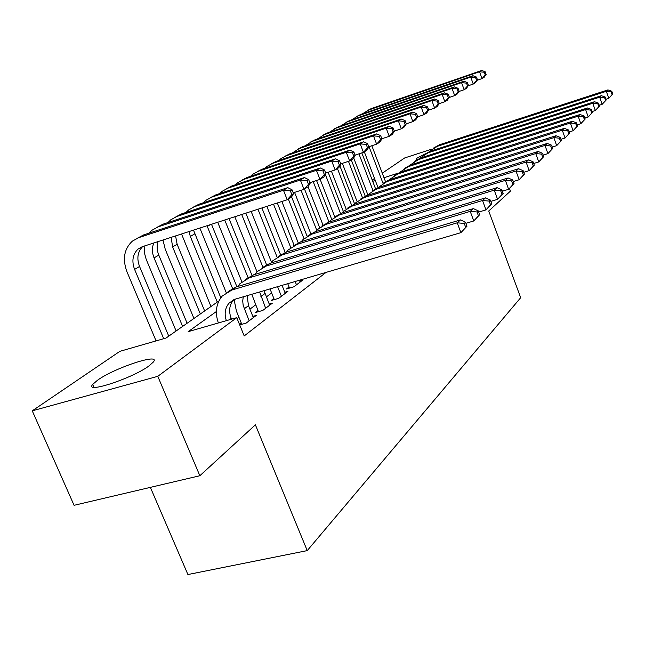<?xml version="1.0" encoding="UTF-8"?>
<svg xmlns="http://www.w3.org/2000/svg" width="645" height="645" viewBox="0 0 645 645"><rect width="100%" height="100%" fill="white"/><g stroke="black" fill="none" stroke-linecap="round" stroke-linejoin="round"><path stroke-width="0.97" d="M416.775 159.742L416.065 159.049L417.242 158.009L425.071 153.929M149.213 365.747C132.757 378.252 83.915 394.28 92.727 384.38L97.564 380.187C114.794 367.706 161.202 352.484 153.405 361.974L149.213 365.747M150.366 487.37L187.913 574.542L307.238 550.612L520.676 297.7L488.733 211.004L510.437 191.113L509.486 188.517M307.238 550.612L255.396 424.837L199.845 475.736L74.07 505.309L32.25 410.833L119.897 351.323L166.088 338.02L218.905 300.941M372.197 180.011L374.487 178.463M382.275 173.166L404.697 157.944L432.077 149.043M289.049 287.001L286.445 288.976L293.902 286.791L302.682 280.107L299.723 280.978M273.859 298.474L271.134 300.538L278.721 298.329L287.912 291.346L284.816 292.25M257.96 310.479L255.106 312.64L262.829 310.414L272.456 303.102L269.199 304.037M239.706 324.927L246.164 323.089L256.258 315.413L252.84 316.389M216.373 311.535L188.179 331.659L236.747 317.671L244.205 335.932L326.039 272.4M271.65 292.975L266.337 296.934M255.686 304.859L249.905 309.165M238.948 317.316L237.15 318.662M241.303 323.064L239.505 324.419M199.845 475.736L157.791 376.325L32.25 410.833M236.747 317.671L157.791 376.325M397.336 173.424L384.009 177.706M375.269 180.503L372.705 181.326M231.515 319.178L231.208 318.428C228.556 311.293 229.297 305.158 233.425 300.03L233.675 299.756M226.355 320.67C224.17 313.849 225.041 308.036 228.967 303.223L235.514 299.078L460.901 232.66L457.224 222.815L231.829 290.04L222.283 296.007C216.099 303.432 214.793 312.422 218.365 322.968M467.004 226.177L460.901 232.66L467.004 226.177L465.545 222.251L464.239 223.428L465.706 227.363M464.239 223.428L457.224 222.815L460.538 219.897L236.296 286.92L228.096 291.54M460.538 219.897L465.545 222.251M293.539 193.605L292.048 189.807L290.339 190.847L291.838 194.661L293.539 193.605L291.492 197.096L287.219 199.756L283.453 190.235L138.748 237.642L132.386 241.109C124.106 248.897 122.3 259.129 126.976 271.819L156.074 340.907M163.709 338.706L134.595 269.408C131.524 261.04 132.677 254.259 138.07 249.075L142.497 246.632L287.219 199.756L291.838 194.661M168.756 336.15L139.554 266.474C136.571 258.403 137.603 251.776 142.658 246.583M290.339 190.847L283.453 190.235L287.759 187.631L143.722 234.885L137.869 237.957M287.759 187.631L292.048 189.807M253.348 317.63L248.486 305.674L247.14 295.652M249.139 320.823L243.165 305.351L242.714 300.981L243.27 296.789M234.095 299.578L236.409 311.084L241.811 324.33M479.687 214.688L478.268 210.859L477.026 211.971L478.445 215.809L479.687 214.688L473.777 220.969L470.213 211.367L249.357 277.777L239.964 283.655L237.795 286.469M465.932 223.299L473.777 220.969L478.445 215.809M477.026 211.971L470.213 211.367L473.349 208.593L253.606 274.81L245.616 279.301M473.349 208.593L478.268 210.859M269.675 305.214L264.039 290.669M265.659 308.262L259.653 291.959M251.776 294.281L258.443 311.68M491.716 203.78L490.337 200.039L489.16 201.095L490.539 204.844L491.716 203.78L485.983 209.875L482.533 200.498L266.054 266.103L256.815 271.884L254.807 274.447M478.711 212.052L485.983 209.875L490.539 204.844M489.16 201.095L482.533 200.498L485.508 197.87L270.102 263.273L262.305 267.643M485.508 197.87L490.337 200.039M285.259 293.362L282.05 285.364M281.43 296.273L277.576 286.678M270.013 288.912L274.319 299.611M503.148 193.411L501.81 189.759L500.689 190.767L502.028 194.427L503.148 193.411L497.593 199.329L494.231 190.17L281.97 254.969L272.891 260.661L271.037 262.983M490.829 201.369L497.593 199.329L502.028 194.427M500.689 190.767L494.231 190.17L497.069 187.671L285.84 252.268L278.229 256.525M497.069 187.671L501.81 189.759M300.143 282.042L299.433 280.244M296.49 284.824L295.16 281.502M287.726 283.687L289.484 288.081M514.033 183.551L512.735 179.979L511.662 180.939L512.969 184.51L514.033 183.551L508.631 189.299L505.374 180.35L297.176 244.334L288.234 249.938L286.533 252.05M502.342 191.21L508.631 189.299L512.969 184.51M511.662 180.939L505.374 180.35L508.075 177.972L300.868 241.754L293.427 245.906M508.075 177.972L512.735 179.979M144.158 246.092L144.504 253.203L146.173 259.298L176.109 330.982M182.616 326.418L154.066 257.903C151.954 252.582 151.881 247.607 153.841 242.955M187.123 323.25L158.791 255.106C156.904 250.413 156.654 245.906 158.049 241.593M310.124 183.349L308.673 179.641L307.044 180.632L308.503 184.349L310.124 183.349L308.06 186.792L303.997 189.324L300.352 180.028L158.291 226.798L152.035 230.209L149.124 233.111M293.233 192.823L303.997 189.324L308.503 184.349M307.044 180.632L300.352 180.028L304.44 177.552L163.032 224.17L157.34 227.137M304.44 177.552L308.673 179.641M162.967 240.005L165.249 249.292L193.935 318.469M200.345 313.97L172.626 246.93L171.135 237.36M204.65 310.946L177.133 244.27L175.577 235.917M325.894 173.594L324.483 169.974L322.935 170.917L324.346 174.545L325.894 173.594L323.822 176.996L319.96 179.399L316.421 170.32L176.915 216.462L170.756 219.816L168.006 222.525M309.866 182.696L319.96 179.399L324.346 174.545M322.935 170.917L316.421 170.32L320.315 167.966L181.439 213.955L175.908 216.825M320.315 167.966L324.483 169.974M181.551 233.982L210.963 306.52M217.284 302.086L190.34 236.457L189.009 231.571M220.824 297.788L193.5 230.112M340.907 164.306L339.536 160.766L338.061 161.669L339.431 165.217L340.907 164.306L338.835 167.66L335.15 169.949L331.715 161.081L194.693 206.594L188.63 209.899L186.026 212.431M325.685 173.062L335.15 169.949L339.431 165.217M338.061 161.669L331.715 161.081L335.424 158.839L199.007 204.199L193.621 206.981M335.424 158.839L339.536 160.766M199.861 228.056L226.242 292.628M232.539 288.436L206.997 225.742M236.908 286.735L211.495 224.283M355.21 155.461L353.887 151.994L352.476 152.857L353.815 156.324L355.21 155.461L353.137 158.759L349.622 160.944L346.284 152.268L211.665 197.177L205.699 200.426L203.24 202.796M340.737 163.878L349.622 160.944L353.815 156.324M352.476 152.857L346.284 152.268L349.824 150.132L215.793 194.887L210.552 197.58M349.824 150.132L353.887 151.994M524.393 174.15L523.135 170.659L522.119 171.57L523.385 175.069L524.393 174.15L519.152 179.737L515.984 170.998L311.696 234.175L302.908 239.69L301.336 241.609M513.299 181.535L519.152 179.737L523.385 175.069M522.119 171.57L515.984 170.998L518.556 168.724L315.228 231.708L307.963 235.756M518.556 168.724L523.135 170.659M217.712 222.275L241.883 281.809M247.986 277.447L224.726 220.001M251.985 275.367L229.04 218.599M368.867 147.012L367.577 143.625L366.231 144.448L367.529 147.842L368.867 147.012L366.795 150.269L363.441 152.357L360.192 143.867L227.903 188.163L222.025 191.363L219.695 193.581M355.081 155.123L363.441 152.357L367.529 147.842M366.231 144.448L360.192 143.867L363.57 141.827L231.845 185.97L226.742 188.59M363.57 141.827L367.577 143.625M534.286 165.185L533.052 161.774L532.085 162.645L533.318 166.063L534.286 165.185L529.182 170.627L526.094 162.072L325.596 224.46L316.937 229.894L315.502 231.619M523.732 172.304L529.182 170.627L533.318 166.063M532.085 162.645L526.094 162.072L528.553 159.904L328.974 222.098L321.871 226.04M528.553 159.904L533.052 161.774M234.796 216.736L256.968 271.722M262.878 267.151L241.698 214.503M266.538 264.716L245.834 213.164M381.913 138.941L380.655 135.627L379.373 136.409L380.631 139.731L381.913 138.941L379.841 142.15L376.632 144.149L373.479 135.845L243.439 179.544L237.65 182.696L235.449 184.768M368.771 146.762L376.632 144.149L380.631 139.731M379.373 136.409L373.479 135.845L376.704 133.894L247.22 177.44L242.238 179.987M376.704 133.894L380.655 135.627M543.727 156.622L542.526 153.284L541.598 154.115L542.8 157.461L543.727 156.622L538.76 161.919L535.753 153.558L338.899 215.156L330.385 220.501L329.071 222.065M533.673 163.499L538.76 161.919L542.8 157.461M541.598 154.115L535.753 153.558L538.099 151.486L342.14 212.89L335.182 216.744M538.099 151.486L542.526 153.284M251.147 211.439L271.529 262.289M277.108 257.17L257.952 209.238M280.575 254.727L261.902 207.956M394.385 131.225L393.16 127.984L391.934 128.734L393.16 131.983L394.385 131.225L392.321 134.394L389.249 136.305L386.178 128.17L258.322 171.28L252.622 174.384L250.542 176.327M381.848 138.772L389.249 136.305L393.16 131.983M391.934 128.734L386.178 128.17L389.266 126.307L261.943 169.272L257.089 171.739M389.266 126.307L393.16 127.984M552.749 148.447L551.58 145.173L550.693 145.972L551.862 149.245L552.749 148.447L547.911 153.607L544.985 145.415L351.654 206.239L343.269 211.504L342.076 212.906M543.171 155.082L547.911 153.607L551.862 149.245M550.693 145.972L544.985 145.415L547.226 143.432L354.758 204.062L347.953 207.827M547.226 143.432L551.58 145.173M266.828 206.36L285.195 252.469M290.782 247.624L273.52 204.191M294.12 245.318L277.318 202.965M406.326 123.84L405.133 120.663L403.964 121.381L405.157 124.566L406.326 123.84L404.27 126.96L401.327 128.79L398.336 120.825L272.593 163.362L266.982 166.418L265.014 168.232M394.353 131.129L401.327 128.79L405.157 124.566M403.964 121.381L398.336 120.825L401.287 119.043L276.068 161.427L271.335 163.838M401.287 119.043L405.133 120.663M561.384 140.618L560.247 137.409L559.392 138.175L560.537 141.384L561.384 140.618L556.675 145.649L553.813 137.627L363.885 197.676L355.629 202.869L354.548 204.126M552.249 147.036L556.675 145.649L560.537 141.384M559.392 138.175L553.813 137.627L555.966 135.732L366.868 195.596L360.2 199.273M555.966 135.732L560.247 137.409M281.865 201.49L298.216 242.77M303.972 238.626L288.339 199.063M307.117 236.247L291.605 196.919M417.767 116.761L416.606 113.649L415.477 114.334L416.646 117.463L417.767 116.761L415.719 119.841L412.897 121.599L409.978 113.794L286.291 155.759L280.76 158.775L278.898 160.468M406.318 123.808L412.897 121.599L416.646 117.463M415.477 114.334L409.978 113.794L412.816 112.077L289.629 153.905L285.001 156.251M412.816 112.077L416.606 113.649M569.648 133.12L568.543 129.984L567.729 130.709L568.842 133.854L569.648 133.12L565.06 138.03L562.271 130.169L375.632 189.469L366.521 195.709M560.924 139.328L565.06 138.03L568.842 133.854M567.729 130.709L562.271 130.169L564.327 128.355L378.494 187.461L371.963 191.065M564.327 128.355L568.543 129.984M294.563 192.395L310.817 233.675M316.719 230.136L301.054 190.283M319.606 227.5L304.496 189.009M428.74 109.981L427.603 106.925L426.522 107.586L427.659 110.642L428.74 109.981L426.692 113.012L423.991 114.697L421.145 107.046L299.449 148.455L292.241 153.018M417.742 116.801L423.991 114.697L427.659 110.642M426.522 107.586L421.145 107.046L423.862 105.401L302.658 146.673L298.135 148.955M423.862 105.401L427.603 106.925M577.581 125.928L576.493 122.856L575.711 123.558L576.799 126.638L577.581 125.928L573.099 130.725L570.374 123.018L386.911 181.576L378.026 187.614L364.304 151.817M569.237 131.943L573.099 130.725L576.799 126.638M575.711 123.558L570.374 123.018L572.349 121.276L389.669 179.649L383.275 183.172M572.349 121.276L576.493 122.856M308.02 186.824L323.024 225.113M329.014 222.082L313.196 181.608M331.675 219.244L316.558 180.511M439.269 103.466L438.157 100.467L437.125 101.104L438.237 104.103L439.269 103.466L437.229 106.457L434.641 108.078L431.86 100.572L312.091 141.432L305.061 145.851M428.659 110.102L434.641 108.078L438.237 104.103M437.125 101.104L431.86 100.572L434.472 98.991L315.179 139.723L310.761 141.948M434.472 98.991L438.157 100.467M585.184 119.035L584.128 116.019L583.378 116.689L584.434 119.712L585.184 119.035L580.806 123.719L578.154 116.165L397.763 173.981L389.088 179.842M577.202 124.864L580.806 123.719L584.434 119.712M583.378 116.689L578.154 116.165L580.049 114.496L400.416 172.126L394.143 175.577M580.049 114.496L584.128 116.019M320.122 179.294L334.803 216.962M340.512 213.479L325.354 174.481M343.342 211.423L328.136 172.255M449.38 97.21L448.299 94.267L447.307 94.88L448.388 97.822L449.38 97.21L447.356 100.16L444.865 101.716L442.147 94.355L324.258 134.684L317.405 138.965M439.14 103.66L444.865 101.716L448.388 97.822M447.307 94.88L442.147 94.355L444.655 92.84L327.233 133.031L322.911 135.208M444.655 92.84L448.299 94.267M592.489 112.415L591.449 109.456L590.731 110.102L591.771 113.06L592.489 112.415L588.216 116.987L585.62 109.577L408.212 166.676L399.739 172.36M584.846 118.067L588.216 116.987L591.771 113.06M590.731 110.102L585.62 109.577L587.434 107.973L410.76 164.894L404.617 168.272M587.434 107.973L591.449 109.456M599.503 106.054L598.496 103.152L597.802 103.764L598.818 106.675L599.503 106.054L595.327 110.529L592.787 103.256L418.266 159.646L409.986 165.16M592.175 111.537L595.327 110.529L598.818 106.675M597.802 103.764L592.787 103.256L594.537 101.708L420.725 157.928L414.695 161.234M594.537 101.708L598.496 103.152M606.252 99.935L605.268 97.081L604.599 97.677L605.591 100.531L606.252 99.935L602.172 104.305L599.689 97.169L427.957 152.865L419.863 158.227M599.229 105.256L602.172 104.305L605.591 100.531M604.599 97.677L599.689 97.169L601.374 95.686L430.328 151.204L424.41 154.453M601.374 95.686L605.268 97.081M612.75 94.041L611.783 91.243L611.138 91.816L612.113 94.621L612.75 94.041L608.759 98.322L606.324 91.316L437.31 146.326L429.393 151.543M606.002 99.217L608.759 98.322L612.113 94.621M611.138 91.816L606.324 91.316L607.945 89.889L439.592 144.73L433.787 147.907M607.945 89.889L611.783 91.243M331.433 171.167L346.107 209.004M351.654 205.336L337.424 168.538M354.637 204.022L339.915 165.91M459.103 91.195L458.047 88.309L457.095 88.897L458.152 91.784L459.103 91.195L457.095 94.106L454.693 95.597L452.04 88.373L335.972 128.186L329.281 132.33M449.202 97.468L454.693 95.597L458.152 91.784M457.095 88.897L452.04 88.373L454.451 86.914L338.835 126.597L334.602 128.718M454.451 86.914L458.047 88.309M342.35 163.346L357.064 201.482M362.45 197.628L348.469 161.331M365.255 196.185L351.299 159.904M468.464 85.406L467.432 82.576L466.504 83.141L467.544 85.978L468.464 85.406L466.456 88.284L464.15 89.719L461.554 82.625L347.26 121.921L340.721 125.944M458.885 91.517L464.15 89.719L467.544 85.978M466.504 83.141L461.554 82.625L463.876 81.222L350.017 120.389L345.873 122.461M463.876 81.222L467.432 82.576M353.678 157.896L367.69 194.379M372.907 190.315L358.934 153.849M375.519 188.687L361.821 152.889M477.469 79.835L476.462 77.053L475.567 77.593L476.582 80.383L477.469 79.835L475.478 82.673L473.253 84.06L470.721 77.094L358.136 115.882L351.751 119.793M468.197 85.785L473.253 84.06L476.582 80.383M475.567 77.593L470.721 77.094L472.954 75.739L360.797 114.407L356.741 116.431M472.954 75.739L476.462 77.053M383.017 183.317L369.045 146.673M385.476 181.576L371.826 145.746M486.145 74.465L485.161 71.732L484.298 72.256L485.29 74.997L486.145 74.465L484.169 77.271L482.025 78.601L479.541 71.756L368.626 110.053L362.393 113.859M477.163 80.27L482.025 78.601L485.29 74.997M484.298 72.256L479.541 71.756L481.702 70.458L371.197 108.634L367.223 110.609M481.702 70.458L485.161 71.732M229.338 319.807L231.208 318.428M231.829 290.04L236.296 286.92M134.595 269.408L139.554 266.474M138.748 237.642L143.722 234.885M244.245 308.802L248.486 305.674M249.357 277.777L253.606 274.81M260.911 296.498L264.958 293.515M266.054 266.103L270.102 263.273M281.97 254.969L285.84 252.268M297.176 244.334L300.868 241.754M154.066 257.903L158.791 255.106M158.291 226.798L163.032 224.17M172.626 246.93L177.133 244.27M176.915 216.462L181.439 213.955M190.34 236.457L194.645 233.917M194.693 206.594L199.007 204.199M207.271 226.451L210.27 224.686M211.665 197.177L215.793 194.887M311.696 234.175L315.228 231.708M227.903 188.163L231.845 185.97M325.596 224.46L328.974 222.098M243.439 179.544L247.22 177.44M338.899 215.156L342.14 212.89M258.322 171.28L261.943 169.272M351.654 206.239L354.758 204.062M272.593 163.362L276.068 161.427M363.885 197.676L366.868 195.596M286.291 155.759L289.629 153.905M375.632 189.469L378.494 187.461M299.449 148.455L302.658 146.673M386.911 181.576L389.669 179.649M312.091 141.432L315.179 139.723M397.763 173.981L400.416 172.126M324.258 134.684L327.233 133.031M408.212 166.676L410.76 164.894M418.266 159.646L420.725 157.928M427.957 152.865L430.328 151.204M437.31 146.326L439.592 144.73M335.972 128.186L338.835 126.597M347.26 121.921L350.017 120.389M358.136 115.882L360.797 114.407M368.626 110.053L371.197 108.634M416.065 159.049L416.307 159.678M92.727 384.38L93.977 387.282M228.967 303.223L233.425 300.03M138.07 249.075L142.174 246.745"/></g></svg>
